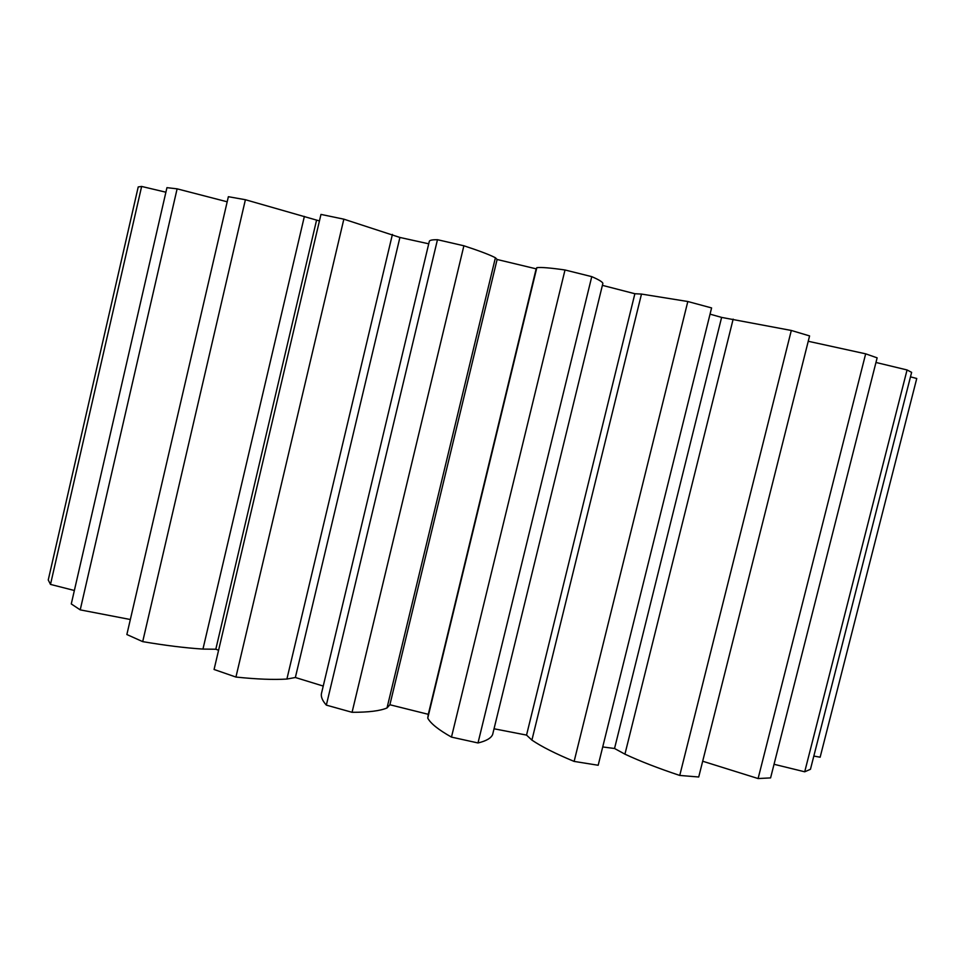<?xml version="1.0" encoding="UTF-8"?>
<svg xmlns="http://www.w3.org/2000/svg" width="965" height="965" viewBox="0 0 965 965"><rect width="100%" height="100%" fill="white"/><g stroke="black" fill="none" stroke-linecap="round" stroke-linejoin="round"><path stroke-width="1.45" d="M141.638 186.45L50.494 584.404L48.25 579.977L138.224 186.933L141.638 186.45L165.896 192.204M74.365 590.496L50.494 584.404M137.175 191.492L51.338 566.503M813.833 756.065L820.141 757.211L916.75 378.497L910.477 376.845M907.064 369.957L804.714 771.795L810.455 769.298L911.623 372.369L907.064 369.957L875.967 362.466M865.665 353.829L758.104 778.55L770.589 777.899L877.137 357.846L865.665 353.829L808.236 341.272M791.312 330.464L679.746 775.438L698.72 776.994L809.587 335.917L791.312 330.464L721.615 317.401L710.156 314.18M711.591 307.932L598.179 765.257L711.591 307.932L687.816 301.514L641.484 294.072L634.874 293.734L602.401 285.351M602.872 283.396C602.546 281.949 598.843 279.705 591.762 276.641L565.008 269.983C550.52 267.896 541.124 267.124 536.83 267.667L536.154 268.837L497.108 259.488L495.407 257.752C489.894 254.857 479.388 250.864 463.888 245.773L437.471 239.706C432.573 239.67 429.859 240.164 429.353 241.19L321.393 693.787C320.887 697.044 322.527 700.819 326.339 705.125L352.068 712.303C368.534 712.339 380.186 710.891 387.013 707.96L389.884 704.752L428.291 714.317L427.748 718.117C430.571 723.461 438.484 729.793 451.475 737.103L478.001 742.966C486.191 740.999 491.076 738.189 492.632 734.534L602.872 283.396M428.725 243.807L399.908 237.45L343.842 219.164L320.971 214.411L214.073 669.481L235.93 677.056C256.75 679.227 273.734 679.891 286.894 679.046L295.362 677.502L323.239 686.067M319.439 220.925L245.4 199.719L228.367 196.703L126.861 634.536L142.699 641.629C165.16 645.452 185.244 647.937 202.952 649.083L215.81 649.228L218.585 650.277M227.185 201.794L177.114 188.838L166.945 187.656L71.277 603.933L80.216 609.868L130.347 619.518M804.714 771.795L774.039 764.28M758.104 778.55L702.689 761.228M679.746 775.438C658.359 768.321 640.085 761.228 624.934 754.16L614.536 748.49L602.823 746.958M598.179 765.257L574.127 761.409C555.671 753.774 541.594 746.669 531.908 740.107L526.54 735.101L494.044 728.78M177.114 188.838L80.216 609.868M245.4 199.719L142.699 641.629M304.373 216.401L202.952 649.083M316.52 220.346L215.81 649.228M343.842 219.164L235.93 677.056M392.405 234.423L286.894 679.046M399.908 237.45L295.362 677.502M437.471 239.706L326.339 705.125M463.888 245.773L352.068 712.303M495.407 257.752L387.013 707.96M497.108 259.488L389.884 704.752M536.154 268.837L428.291 714.317M536.83 267.667L427.748 718.117M565.008 269.983L451.475 737.103M591.762 276.641L478.001 742.966M634.874 293.734L526.54 735.101M641.484 294.072L531.908 740.107M687.816 301.514L574.127 761.409M721.615 317.401L614.536 748.49M733.159 319.125L624.934 754.16"/></g></svg>
